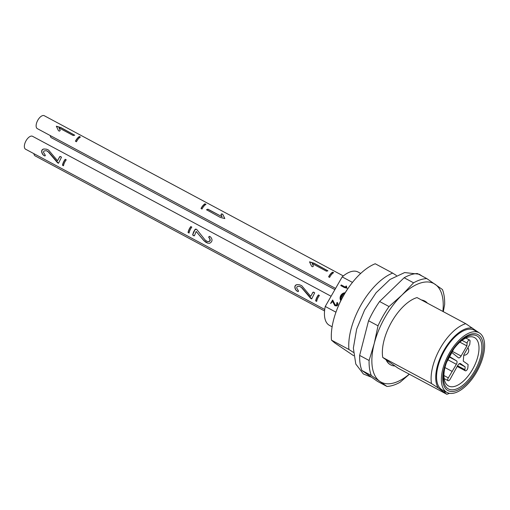 <?xml version="1.0" encoding="UTF-8"?>
<svg xmlns="http://www.w3.org/2000/svg" width="510" height="510" viewBox="0 0 510 510"><rect width="100%" height="100%" fill="white"/><g stroke="black" fill="none" stroke-linecap="round" stroke-linejoin="round"><path stroke-width="0.76" d="M442.878 311.438A55.915 27.24 118.2 0 0 435.298 284.421A55.915 27.24 118.2 0 0 401.988 295.054A55.915 27.24 118.2 0 0 374.238 343.51A55.915 27.24 118.2 0 0 379.797 381.34L371.305 375.513L361.858 370.445L377.483 381.372L386.931 386.44L379.797 381.34A55.915 27.24 118.2 0 0 409.269 374.168M361.858 370.445A59.205 28.847 -61.8 0 1 359.652 355.419L368.564 320.752A59.205 28.847 -61.8 0 1 379.593 301.499L404.13 277.752A59.205 28.847 -61.8 0 1 417.365 273.532L426.813 278.594L442.431 289.521A59.205 28.847 -61.8 0 1 444.643 304.546L443.298 311.661M472.604 328.172A35.19 17.149 118.2 0 0 444.057 350.128A35.19 17.149 118.2 0 0 438.326 388.033L431.473 383.552A39.468 19.233 -61.8 0 1 440.442 347.909A39.468 19.233 -61.8 0 1 465.757 323.691L479.1 332.781M449.476 393.299A39.468 19.233 -61.8 0 1 446.811 394.281L438.326 388.033M443.764 391.839A35.19 17.149 118.2 0 0 446.282 392.062M478.278 332.341A35.19 17.149 118.2 0 0 478.042 331.978M446.996 392.445L442.183 389.869A33.877 16.505 -61.8 0 1 443.636 352.212A33.877 16.505 -61.8 0 1 474.185 330.142L478.992 332.724A33.877 16.505 -61.8 0 1 484.5 348.547A33.877 16.505 -61.8 0 1 469.723 381.92A33.877 16.505 -61.8 0 1 446.996 392.445A33.877 16.505 -61.8 0 1 448.443 354.788A33.877 16.505 -61.8 0 1 478.992 332.724M371.305 375.513A59.205 28.847 -61.8 0 1 369.1 360.487L374.238 343.51L378.018 325.813A59.205 28.847 -61.8 0 1 389.041 306.561L401.988 295.054L413.578 282.814L404.13 277.752M413.578 282.814A59.205 28.847 -61.8 0 1 426.813 278.594M378.018 325.813L368.564 320.752M379.593 301.499L389.041 306.561M359.652 355.419L369.1 360.487M431.473 383.552L382.736 357.446A39.468 19.233 -61.8 0 1 391.706 321.797A39.468 19.233 -61.8 0 1 417.021 297.585L465.757 323.691M394.931 365.97L398.074 368.175L446.811 394.281M424.76 301.053A36.178 17.627 118.2 0 0 424.632 300.989A36.178 17.627 118.2 0 0 421.547 300.007M382.736 357.446L386.076 359.779A36.178 17.627 118.2 0 0 390.462 364.771A36.178 17.627 118.2 0 0 390.59 364.835M409.371 374.225L400.159 382.213A59.205 28.847 -61.8 0 1 386.931 386.44M386.331 359.913A36.178 17.627 -61.8 0 0 390.717 364.905A36.178 17.627 -61.8 0 0 394.989 365.97L386.076 359.779M449.724 355.47A2.301 1.122 118.2 0 0 450.043 356.898L456.635 360.914A2.958 1.441 -61.8 0 1 456.354 364.312L448.315 377.872A2.301 1.122 -61.8 0 0 448.08 380.67A2.301 1.122 -61.8 0 0 450.164 379.159L457.808 365.326A2.958 1.441 -61.8 0 1 460.396 363.547A2.958 1.441 -61.8 0 1 460.466 363.592L460.32 363.515M460.466 363.592L465.158 366.875L464.929 369.699A2.301 1.122 -61.8 0 0 465.298 370.776A2.301 1.122 -61.8 0 0 466.848 370.062A2.301 1.122 -61.8 0 0 467.848 367.793L468.116 364.554L463.265 361.156L463.781 354.903L469.78 344.416L470.054 341.177A2.301 1.122 118.2 0 0 469.678 340.1A2.301 1.122 118.2 0 0 468.135 340.82A2.301 1.122 118.2 0 0 467.128 343.083L466.892 345.914L461.091 356.044A2.958 1.441 -61.8 0 1 458.503 357.822A2.958 1.441 -61.8 0 1 458.433 357.778L452.332 352.92A2.301 1.122 118.2 0 0 452.217 352.837A2.301 1.122 118.2 0 0 450.974 353.245M466.892 345.914L459.867 342.146M465.158 366.875L459.261 363.713M452.255 371.471L444.969 367.57M446.626 362.202A27.463 13.381 118.2 0 0 448.507 385.981A27.463 13.381 118.2 0 0 459.631 384.055A27.463 13.381 118.2 0 0 477.111 359.065A27.463 13.381 118.2 0 0 474.447 337.563A27.463 13.381 118.2 0 0 463.322 339.488A27.463 13.381 118.2 0 0 453.607 349.165M421.795 300.141A36.178 17.627 -61.8 0 1 424.887 301.123A36.178 17.627 -61.8 0 1 427.412 303.15M190.957 226.65A7.006 3.411 118.2 0 0 188.228 232.554L189.07 233.006M63.495 165.724L62.653 165.272A7.006 3.411 -61.8 0 1 65.382 159.375M44.803 155.964L44.121 155.556C41.673 154.122 40.373 149.079 44.472 149.041L46.703 149.239M58.465 163.283L48.781 152.216L46.423 150.692M44.121 155.556L44.963 155.971L45.364 155.397L43.477 152.331L43.911 150.979L46.334 150.667L47.965 151.495L57.471 162.703L58.497 163.289L61.506 157.188L60.511 156.506L59.746 156.615L57.534 160.726L59.44 157.271L60.607 156.532M316.672 301.365L315.83 300.919A7.006 3.411 -61.8 0 1 318.559 295.016M207.927 243.194L203.898 240.541L196.172 231.463L203.726 240.497L205.893 242.333L207.793 243.155L209.667 243.257C212.504 241.644 212.766 239.509 210.451 236.857L209.387 236.385L208.635 237.042L209.878 239.094L209.903 240.873L208.482 241.638L207.315 241.498L205.135 240.031L196.898 229.659L196.012 229.098L195.209 229.245L193.59 231.922L192.678 234.715L193.041 235.397L194.444 235.697L196.172 231.463M207.557 241.568L209.4 241.491L210.222 240.605L210.037 239.139L208.807 237.086L209.776 236.455M193.972 235.881L192.984 235.174L192.984 234.084L194.922 229.895L196.114 229.13M297.987 291.605L297.298 291.197C294.85 289.763 293.556 284.727 297.649 284.682L299.88 284.88M311.648 298.93L301.958 287.857L299.599 286.333M297.298 291.197L298.146 291.612L298.541 291.044L296.654 287.971L297.088 286.62L299.517 286.308L301.149 287.136L310.647 298.344L311.674 298.93L314.689 292.829L313.688 292.147L312.93 292.262L310.711 296.367L312.617 292.912L313.784 292.173M205.855 204.402L205.065 203.974A7.006 3.411 118.2 0 0 201.157 208.571M206.531 209.833L207.952 209.342L222.092 216.769L207.882 209.157L206.493 209.757L220.371 217.451L224.808 218.554L222.915 214.563C222.079 213.69 221.442 213.665 220.983 214.48L222.092 216.769M221.053 214.665C221.512 213.856 222.156 213.888 222.985 214.755L224.802 218.484M313.376 265.997L312.216 263.568L313.382 266.029M309.583 262.012L314.077 263.37L327.898 270.887M328.759 276.936A7.006 3.411 -61.8 0 1 332.667 272.34L333.457 272.767M75.576 141.295A7.006 3.411 -61.8 0 1 79.483 136.699L80.28 137.126M60.193 130.356L59.039 127.927L60.199 130.388M56.4 126.372L60.9 127.73L74.721 135.246M190.804 226.574L191.817 227.116A7.338 3.576 118.2 0 0 189.063 233.051L188.05 232.509A7.338 3.576 -61.8 0 1 190.804 226.574M66.243 159.834L65.229 159.292A7.338 3.576 118.2 0 0 62.475 165.227L63.489 165.769A7.338 3.576 -61.8 0 1 66.243 159.834M57.534 160.726L48.526 150.042L46.537 149.194L44.3 148.996C40.226 149.041 41.508 154.077 43.936 155.505M32.672 136.387A7.338 3.576 118.2 0 0 32.493 136.278A7.338 3.576 118.2 0 0 25.5 141.818A7.338 3.576 118.2 0 0 25.57 149.207L324.73 309.481M319.419 295.475L318.412 294.933A7.338 3.576 118.2 0 0 315.652 300.868L316.665 301.41A7.338 3.576 -61.8 0 1 319.419 295.475M310.711 296.367L301.703 285.683L299.714 284.835L297.483 284.637C293.409 284.688 294.684 289.718 297.12 291.153M205.065 203.974L205.995 204.312A7.338 3.576 118.2 0 0 202.024 209.036L201.016 208.494A7.338 3.576 -61.8 0 1 204.988 203.77M312.216 263.568L326.419 271.18L327.904 270.823L314.052 263.198L309.513 261.828L311.483 266.022C312.356 267.004 312.968 266.953 313.331 265.882L313.357 265.94M333.597 272.678L332.59 272.136A7.338 3.576 118.2 0 0 328.618 276.86L329.626 277.402A7.338 3.576 -61.8 0 1 333.597 272.678M80.421 137.037L79.407 136.489A7.338 3.576 118.2 0 0 75.435 141.219L76.449 141.761A7.338 3.576 -61.8 0 1 80.421 137.037M59.039 127.927L73.242 135.539L74.721 135.175L60.868 127.557L56.336 126.187L58.306 130.381C59.179 131.363 59.791 131.312 60.154 130.241L60.174 130.299M44.446 115.827A7.338 3.576 118.2 0 0 44.268 115.719A7.338 3.576 118.2 0 0 39.283 118.071A7.338 3.576 118.2 0 0 37.345 128.648L335.574 288.424M33.902 153.669A7.338 3.576 118.2 0 0 35.088 155.869L324.564 310.953M50.235 135.552A7.338 3.576 118.2 0 0 51.242 137.643A7.338 3.576 118.2 0 0 51.421 137.751A7.338 3.576 118.2 0 0 51.612 137.834M341.617 298.968L340.731 298.49L343.408 293.817L344.237 294.264M340.731 298.49L341.585 299.038M344.856 293.231A4.934 4.303 -55 0 0 340.961 300.256M332.762 300.141L334.904 304.566C336.307 305.547 336.887 305.025 336.657 302.985L337.282 302.526C337.983 304.043 337.652 305.12 336.275 305.764L334.777 305.605L332.38 301.104L330.608 303.38L332.654 300.007L335.217 304.948M337.359 302.577L337.55 302.71C338.251 304.228 337.913 305.305 336.543 305.949L334.917 305.688M346.851 288.035L346.43 286.059L345.729 286.314L345.978 287.474L341.241 284.937L340.795 285.594L343.982 287.302L346.851 288.035L346.405 285.989M340.808 300.575A4.934 4.303 125 0 1 340.769 295.539A4.934 4.303 125 0 1 345.136 292.778M332.545 301.455L330.773 303.456M340.973 285.689L344.244 287.487L347.119 288.22M332.118 326.795L329.46 325.367A30.262 14.745 -61.8 0 1 325.252 306.459L342.178 276.898A30.262 14.745 -61.8 0 1 358.039 272.021L360.697 273.449M335.956 312.19L325.252 306.459M342.178 276.898L352.461 282.406M353.392 352.365L348.916 349.49A52.626 25.64 -61.8 0 1 392.668 273.099L375.233 263.759A52.626 25.64 118.2 0 0 349.446 286.403A52.626 25.64 118.2 0 0 336.67 310.252A52.626 25.64 118.2 0 0 331.481 340.151L334.745 342.918L353.698 355.744M336.67 310.252L337.276 308.658A46.047 22.434 -61.8 0 1 348.457 287.787L349.446 286.403M348.916 349.49L331.481 340.151M392.668 273.099L396.455 275.527M481.778 349.924A30.116 14.675 118.2 0 0 473.497 334.968A30.116 14.675 118.2 0 0 453.811 348.878A30.116 14.675 118.2 0 0 446.499 362.533A30.116 14.675 118.2 0 0 460.632 386.841A30.116 14.675 118.2 0 0 481.778 349.924M483.155 349.426A31.76 15.479 -61.8 0 1 451.069 391.482A31.76 15.479 -61.8 0 1 454.761 346.845A31.76 15.479 -61.8 0 1 483.155 349.426M456.354 364.312L447.678 359.658M449.017 356.828L456.635 360.914M452.185 351.275L461.091 356.044M467.128 343.083L462.054 340.368M464.929 369.699L457.566 365.753M448.315 377.872L443.942 375.526M453.811 348.878L446.499 362.533M469.678 340.1L465.859 338.06M452.217 352.837L451.465 352.429M465.298 370.776L457.177 366.429M448.08 380.67L444.165 378.579M463.749 355.279A4.934 4.934 0 0 0 467.919 347.673M422.121 276.082L419.233 274.214L404.634 272.563L390.016 279.454L376.112 292.727L364.605 309.997L356.649 329.148L353.353 348.088L355.795 364.051L363.42 374.015L371.586 377.253M32.493 136.278L331.092 296.253M44.268 115.719L343.326 275.935M51.421 137.751L334.892 289.623"/></g></svg>
